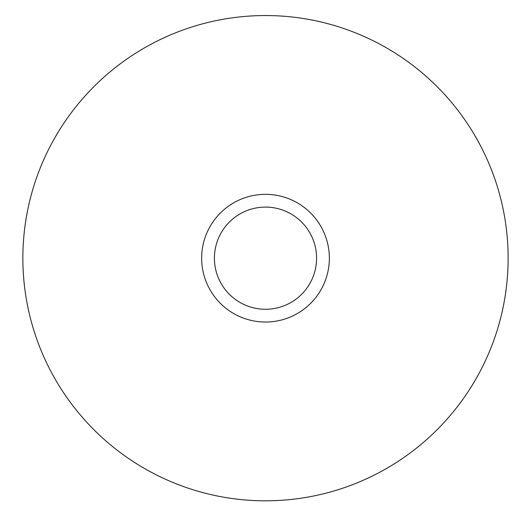 <?xml version="1.0" encoding="UTF-8"?>
<svg xmlns="http://www.w3.org/2000/svg" width="531" height="531" viewBox="0 0 531 531"><rect width="100%" height="100%" fill="white"/><g stroke="black" fill="none" stroke-linecap="round" stroke-linejoin="round"><path stroke-width="0.8" d="M265.5 500.819A242.634 242.634 0 0 0 475.63 136.865A242.634 242.634 0 0 0 55.37 136.865A242.634 242.634 0 0 0 265.5 500.819M265.5 322.038A63.853 63.853 0 0 0 320.797 226.259A63.853 63.853 0 0 0 210.203 226.259A63.853 63.853 0 0 0 265.5 322.038M265.5 309.268A51.082 51.082 0 0 1 221.261 232.644A51.082 51.082 0 0 1 309.739 232.644A51.082 51.082 0 0 1 265.5 309.268"/></g></svg>
